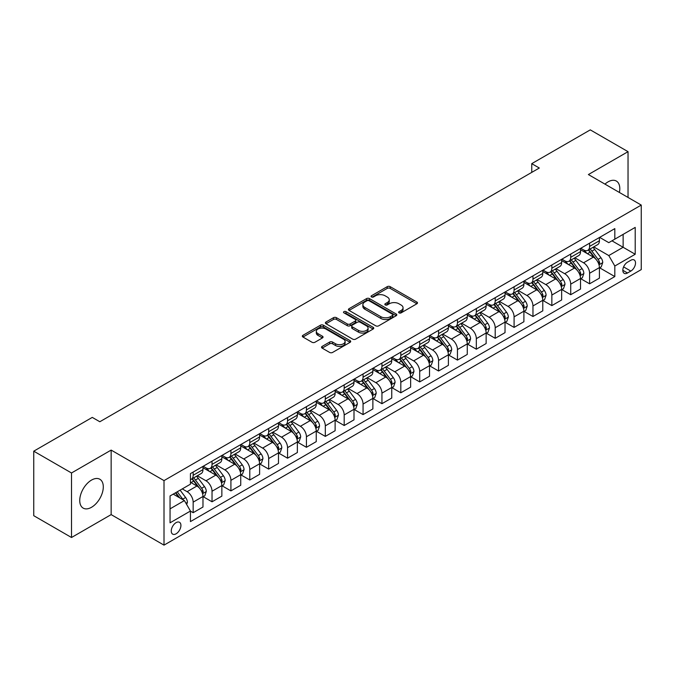 <?xml version="1.0" encoding="UTF-8"?>
<svg xmlns="http://www.w3.org/2000/svg" width="675" height="675" viewBox="0 0 675 675"><rect width="100%" height="100%" fill="white"/><g stroke="black" fill="none" stroke-linecap="round" stroke-linejoin="round"><path stroke-width="1.01" d="M399.052 312.871A1.468 0.844 0 0 0 401.127 312.871L416.872 303.775A2.092 1.207 0 0 0 417.488 302.923A2.092 1.207 0 0 0 416.872 302.062L390.192 286.664A2.092 1.207 0 0 0 387.222 286.664L371.478 295.751A1.468 0.844 0 0 0 371.048 296.35A1.468 0.844 0 0 0 371.478 296.949A1.468 0.844 0 0 0 373.553 296.949L375.587 295.777A6.708 3.873 0 0 1 385.079 295.777L387.298 297.059A6.708 3.873 0 0 1 389.264 299.801A6.708 3.873 0 0 1 387.298 302.535L385.265 303.716A1.468 0.844 0 0 0 384.834 304.315A1.468 0.844 0 0 0 385.265 304.914A1.468 0.844 0 0 0 387.34 304.914L389.374 303.733A6.708 3.873 0 0 1 398.866 303.733L401.085 305.016A6.708 3.873 0 0 1 403.051 307.758A6.708 3.873 0 0 1 401.085 310.5L399.052 311.673A1.468 0.844 0 0 0 398.621 312.272A1.468 0.844 0 0 0 399.052 312.871L399.052 311.673M91.513 507.288A16.656 9.619 120 0 0 102.397 492.607A16.656 9.619 120 0 0 99.849 479.258A16.656 9.619 120 0 0 91.513 480.085A16.656 9.619 120 0 0 80.637 494.767A16.656 9.619 120 0 0 83.185 508.115A16.656 9.619 120 0 0 91.513 507.288M619.397 192.459A16.656 9.619 120 0 0 616.351 181.052A16.656 9.619 120 0 0 608.023 181.879A16.656 9.619 120 0 0 604.96 184.123M176.091 533.798A6.834 3.949 120 0 0 180.554 527.774A6.834 3.949 120 0 0 179.508 522.298A6.834 3.949 120 0 0 176.091 522.636A6.834 3.949 120 0 0 171.627 528.66A6.834 3.949 120 0 0 172.673 534.136A6.834 3.949 120 0 0 176.091 533.798M322.144 346.402A2.092 1.207 0 0 0 321.536 347.254A2.092 1.207 0 0 0 322.144 348.114L329.636 352.434A2.092 1.207 0 0 0 332.598 352.434L350.089 342.335A2.092 1.207 0 0 0 350.705 341.474A2.092 1.207 0 0 0 350.089 340.622L323.409 325.215A2.092 1.207 0 0 0 320.439 325.215L302.948 335.315A2.092 1.207 0 0 0 302.332 336.175A2.092 1.207 0 0 0 302.948 337.027L311.993 342.25A2.092 1.207 0 0 0 314.955 342.25L322.448 337.93A2.092 1.207 0 0 0 323.055 337.07A2.092 1.207 0 0 0 322.448 336.218L317.959 333.627A5.611 3.24 0 0 1 316.313 331.332A5.611 3.24 0 0 1 319.781 328.345A5.611 3.24 0 0 1 325.89 329.046L343.457 339.188A5.611 3.24 0 0 1 345.102 341.474A5.611 3.24 0 0 1 341.634 344.469A5.611 3.24 0 0 1 335.526 343.769L332.598 342.073A2.092 1.207 0 0 0 329.636 342.073L322.144 346.402L322.144 348.114M111.147 450.09L71.508 472.981L33.75 451.178L33.75 515.7L71.508 537.502L111.147 514.612L164.008 545.13L164.008 480.608L111.147 450.09L111.147 514.612M628.037 197.446L628.037 151.664L588.389 174.555L641.25 205.073L164.008 480.608M628.037 151.664L590.279 129.87L531.757 163.654L531.757 172.378M33.75 451.178L92.272 417.395L99.824 421.748L539.308 168.016L531.757 163.654M375.739 325.814A2.092 1.207 0 0 0 378.7 325.814L396.191 315.714A2.092 1.207 0 0 0 396.807 314.862A2.092 1.207 0 0 0 396.191 314.002L369.512 298.603A2.092 1.207 0 0 0 366.542 298.603L349.051 308.694A2.092 1.207 0 0 0 348.435 309.555A2.092 1.207 0 0 0 349.051 310.407L375.739 325.814M344.528 313.192A1.468 0.844 0 0 1 346.013 313.394L346.013 311.648L373.14 327.316A2.092 1.207 0 0 1 373.756 328.168A2.092 1.207 0 0 1 373.14 329.029L355.649 339.128A2.092 1.207 0 0 1 352.688 339.128L326 323.722L326 322.009A2.092 1.207 0 0 0 325.384 322.861A2.092 1.207 0 0 0 326 323.722M326 322.009L333.484 317.689A2.092 1.207 0 0 1 336.454 317.689L347.271 323.933A2.092 1.207 0 0 0 350.241 323.933L355.202 321.064A2.092 1.207 0 0 0 355.818 320.212A2.092 1.207 0 0 0 355.202 319.351L343.938 312.846A1.468 0.844 0 0 1 343.507 312.247A1.468 0.844 0 0 1 344.419 311.47A1.468 0.844 0 0 1 346.013 311.648M630.83 260.272L627.505 262.187A6.623 3.822 120 0 0 623.185 268.017A6.623 3.822 120 0 0 624.198 273.324A6.623 3.822 120 0 0 627.505 272.995L630.83 271.08A6.623 3.822 120 0 0 635.158 265.25A6.623 3.822 120 0 0 634.137 259.942A6.623 3.822 120 0 0 630.83 260.272M164.008 545.13L641.25 269.595L641.25 205.073M599.645 237.381L608.783 242.654L614.824 239.169L614.824 228.614L190.443 473.631L190.443 484.178L170.049 495.956L170.049 522.813L190.443 511.034L190.443 521.589L614.824 276.573L614.824 266.026L608.783 255.563L593.764 246.89M614.824 239.169L635.209 227.399L635.209 254.256L614.824 266.026M71.508 472.981L71.508 537.502M611.955 240.823L623.126 247.278L623.126 234.368L635.209 227.399M608.783 255.563L623.126 247.278L635.209 254.256M170.049 508.857L184.402 500.572L173.222 494.125M190.443 511.127L193.16 512.696L193.16 502.141A8.547 4.936 -120 0 0 187.118 491.678L182.284 488.894M193.16 512.696L202.972 507.026L202.972 496.479A8.547 4.936 -120 0 0 196.931 486.017L190.443 482.262M203.2 496.69L212.034 501.795L212.034 491.248A8.547 4.936 -120 0 0 205.993 480.777L197.319 475.774M212.034 501.795L221.856 496.125L221.856 485.578A8.547 4.936 -120 0 0 215.814 475.116L202.972 467.699M222.075 485.798L230.918 490.894L230.918 480.347A8.547 4.936 -120 0 0 224.876 469.884L216.203 464.873M230.918 490.894L240.73 485.232L240.73 474.677A8.547 4.936 -120 0 0 234.689 464.214L221.856 456.806M240.958 474.896L249.792 480.001L249.792 469.446A8.547 4.936 -120 0 0 243.751 458.983L235.077 453.971M249.792 480.001L259.605 474.331L259.605 463.776A8.547 4.936 -120 0 0 253.564 453.313L240.73 445.905M259.833 463.995L268.667 469.1L268.667 458.544A8.547 4.936 -120 0 0 262.626 448.082L253.952 443.078M268.667 469.1L278.488 463.43L278.488 452.883A8.547 4.936 -120 0 0 272.447 442.412L259.605 435.004M278.716 453.094L287.55 458.198L287.55 447.652A8.547 4.936 -120 0 0 281.509 437.181L272.835 432.177M287.55 458.198L297.363 452.528L297.363 441.982A8.547 4.936 -120 0 0 291.322 431.519L278.488 424.102M297.591 442.201L306.425 447.297L306.425 436.75A8.547 4.936 -120 0 0 300.383 426.288L291.71 421.276M306.425 447.297L316.246 441.636L316.246 431.08A8.547 4.936 -120 0 0 310.205 420.618L297.363 413.21M316.474 431.3L325.308 436.396L325.308 425.849A8.547 4.936 -120 0 0 319.267 415.387L310.593 410.375M325.308 436.396L335.121 430.734L335.121 420.179A8.547 4.936 -120 0 0 329.079 409.717L316.246 402.308M335.348 420.398L344.183 425.503L344.183 414.948A8.547 4.936 -120 0 0 338.141 404.485L329.468 399.482M344.183 425.503L354.004 419.833L354.004 409.286A8.547 4.936 -120 0 0 347.962 398.815L335.121 391.407M354.223 409.497L363.057 414.602L363.057 404.055A8.547 4.936 -120 0 0 357.016 393.584L348.342 388.581M363.057 414.602L372.878 408.932L372.878 398.385A8.547 4.936 -120 0 0 366.837 387.923L354.004 380.506M373.106 398.604L381.94 403.701L381.94 393.154A8.547 4.936 -120 0 0 375.899 382.691L367.225 377.679M381.94 403.701L391.753 398.031L391.753 387.484A8.547 4.936 -120 0 0 385.712 377.021L372.878 369.613M391.981 387.703L400.815 392.799L400.815 382.252A8.547 4.936 -120 0 0 394.774 371.79L386.1 366.778M400.815 392.799L410.636 387.138L410.636 376.582A8.547 4.936 -120 0 0 404.595 366.12L391.753 358.712M410.864 376.802L419.698 381.907L419.698 371.351A8.547 4.936 -120 0 0 413.657 360.889L404.983 355.885M419.698 381.907L429.511 376.237L429.511 365.69A8.547 4.936 -120 0 0 423.47 355.219L410.636 347.811M429.739 365.901L438.573 371.005L438.573 360.45A8.547 4.936 -120 0 0 432.532 349.988L423.858 344.984M438.573 371.005L448.394 365.335L448.394 354.788A8.547 4.936 -120 0 0 442.353 344.326L429.511 336.909M448.613 355.008L457.456 360.104L457.456 349.557A8.547 4.936 -120 0 0 451.415 339.095L442.741 334.083M457.456 360.104L467.269 354.434L467.269 343.887A8.547 4.936 -120 0 0 461.227 333.425L448.394 326.008M467.497 344.107L476.331 349.203L476.331 338.656A8.547 4.936 -120 0 0 470.289 328.193L461.616 323.182M476.331 349.203L486.143 343.541L486.143 332.986A8.547 4.936 -120 0 0 480.102 322.523L467.269 315.115M486.371 333.205L495.205 338.31L495.205 327.755A8.547 4.936 -120 0 0 489.164 317.292L480.49 312.289M495.205 338.31L505.027 332.64L505.027 322.085A8.547 4.936 -120 0 0 498.985 311.622L486.143 304.214M505.254 322.304L514.088 327.409L514.088 316.853A8.547 4.936 -120 0 0 508.047 306.391L499.373 301.387M514.088 327.409L523.901 321.739L523.901 311.192A8.547 4.936 -120 0 0 517.86 300.729L505.027 293.313M524.129 311.411L532.963 316.507L532.963 305.961A8.547 4.936 -120 0 0 526.922 295.498L518.248 290.486M532.963 316.507L542.784 310.837L542.784 300.291A8.547 4.936 -120 0 0 536.743 289.828L523.901 282.412M543.004 300.51L551.846 305.606L551.846 295.059A8.547 4.936 -120 0 0 545.805 284.597L537.131 279.585M551.846 305.606L561.659 299.945L561.659 289.389A8.547 4.936 -120 0 0 555.618 278.927L542.784 271.519M561.887 289.609L570.721 294.713L570.721 284.158A8.547 4.936 -120 0 0 564.68 273.696L556.006 268.692M570.721 294.713L580.534 289.043L580.534 278.488A8.547 4.936 -120 0 0 574.501 268.026L561.659 260.618M580.762 278.707L589.596 283.812L589.596 273.257A8.547 4.936 -120 0 0 583.554 262.794L574.881 257.791M589.596 283.812L599.417 278.142L599.417 267.595A8.547 4.936 -120 0 0 593.376 257.133L580.534 249.716M580.762 248.282L583.554 249.893A8.547 4.936 -120 0 0 587.832 250.315A8.547 4.936 -120 0 0 589.596 246.4L589.596 243.177M561.887 259.175L564.68 260.795A8.547 4.936 -120 0 0 568.949 261.217A8.547 4.936 -120 0 0 570.721 257.302L570.721 254.078M543.004 270.076L545.805 271.688A8.547 4.936 -120 0 0 550.074 272.109A8.547 4.936 -120 0 0 551.846 268.203L551.846 264.98M524.129 280.977L526.922 282.589A8.547 4.936 -120 0 0 531.191 283.011A8.547 4.936 -120 0 0 532.963 279.104L532.963 275.873M505.254 291.878L508.047 293.49A8.547 4.936 -120 0 0 512.317 293.912A8.547 4.936 -120 0 0 514.088 289.997L514.088 286.774M486.371 302.771L489.164 304.391A8.547 4.936 -120 0 0 493.442 304.813A8.547 4.936 -120 0 0 495.205 300.898L495.205 297.675M467.497 313.673L470.289 315.284A8.547 4.936 -120 0 0 474.559 315.714A8.547 4.936 -120 0 0 476.331 311.799L476.331 308.576M448.613 324.574L451.415 326.185A8.547 4.936 -120 0 0 455.684 326.607A8.547 4.936 -120 0 0 457.456 322.701L457.456 319.469M429.739 335.475L432.532 337.087A8.547 4.936 -120 0 0 436.801 337.508A8.547 4.936 -120 0 0 438.573 333.602L438.573 330.37M410.864 346.368L413.657 347.988A8.547 4.936 -120 0 0 417.926 348.41A8.547 4.936 -120 0 0 419.698 344.495L419.698 341.272M391.981 357.269L394.774 358.881A8.547 4.936 -120 0 0 399.052 359.311A8.547 4.936 -120 0 0 400.815 355.396L400.815 352.173M373.106 368.17L375.899 369.782A8.547 4.936 -120 0 0 380.168 370.204A8.547 4.936 -120 0 0 381.94 366.297L381.94 363.066M354.223 379.072L357.016 380.683A8.547 4.936 -120 0 0 361.294 381.105A8.547 4.936 -120 0 0 363.057 377.198L363.057 373.967M335.348 389.973L338.141 391.584A8.547 4.936 -120 0 0 342.411 392.006A8.547 4.936 -120 0 0 344.183 388.091L344.183 384.868M316.465 400.866L319.267 402.477A8.547 4.936 -120 0 0 323.536 402.907A8.547 4.936 -120 0 0 325.308 398.993L325.308 395.769M297.591 411.767L300.383 413.378A8.547 4.936 -120 0 0 304.661 413.8A8.547 4.936 -120 0 0 306.425 409.894L306.425 406.662M278.716 422.668L281.509 424.28A8.547 4.936 -120 0 0 285.778 424.702A8.547 4.936 -120 0 0 287.55 420.795L287.55 417.563M259.833 433.569L262.626 435.181A8.547 4.936 -120 0 0 266.903 435.603A8.547 4.936 -120 0 0 268.667 431.688L268.667 428.465M240.958 444.462L243.751 446.074A8.547 4.936 -120 0 0 248.02 446.504A8.547 4.936 -120 0 0 249.792 442.589L249.792 439.366M222.075 455.363L224.876 456.975A8.547 4.936 -120 0 0 229.146 457.397A8.547 4.936 -120 0 0 230.918 453.49L230.918 450.267M203.2 466.265L205.993 467.876A8.547 4.936 -120 0 0 210.262 468.298A8.547 4.936 -120 0 0 212.034 464.392L212.034 461.16M599.645 267.815L614.824 276.573M587.832 250.315L597.645 244.645A8.547 4.936 -120 0 0 599.417 240.739L599.417 237.507M568.949 261.217L578.77 255.547A8.547 4.936 -120 0 0 580.534 251.632L580.534 248.408M550.074 272.109L559.887 266.448A8.547 4.936 -120 0 0 561.659 262.533L561.659 259.31M531.191 283.011L541.013 277.349A8.547 4.936 -120 0 0 542.784 273.434L542.784 270.211M512.317 293.912L522.138 288.242A8.547 4.936 -120 0 0 523.901 284.335L523.901 281.104M493.442 304.813L503.255 299.143A8.547 4.936 -120 0 0 505.027 295.237L505.027 292.005M474.559 315.714L484.38 310.044A8.547 4.936 -120 0 0 486.143 306.129L486.143 302.906M455.684 326.607L465.497 320.946A8.547 4.936 -120 0 0 467.269 317.031L467.269 313.808M436.801 337.508L446.622 331.838A8.547 4.936 -120 0 0 448.394 327.932L448.394 324.7M417.926 348.41L427.739 342.74A8.547 4.936 -120 0 0 429.511 338.833L429.511 335.602M399.052 359.311L408.864 353.641A8.547 4.936 -120 0 0 410.636 349.726L410.636 346.503M380.168 370.204L389.99 364.542A8.547 4.936 -120 0 0 391.753 360.627L391.753 357.404M361.294 381.105L371.107 375.435A8.547 4.936 -120 0 0 372.878 371.528L372.878 368.297M342.411 392.006L352.232 386.336A8.547 4.936 -120 0 0 354.004 382.43L354.004 379.198M323.536 402.907L333.349 397.238A8.547 4.936 -120 0 0 335.121 393.323L335.121 390.099M304.661 413.8L314.474 408.139A8.547 4.936 -120 0 0 316.246 404.224L316.246 401.001M285.778 424.702L295.599 419.032A8.547 4.936 -120 0 0 297.363 415.125L297.363 411.902M266.903 435.603L276.716 429.933A8.547 4.936 -120 0 0 278.488 426.026L278.488 422.795M248.02 446.504L257.842 440.834A8.547 4.936 -120 0 0 259.605 436.919L259.605 433.696M229.146 457.397L238.958 451.735A8.547 4.936 -120 0 0 240.73 447.82L240.73 444.597M210.262 468.298L220.084 462.628A8.547 4.936 -120 0 0 221.856 458.722L221.856 455.498M190.443 479.545A8.547 4.936 -120 0 0 191.388 479.199L201.201 473.529A8.547 4.936 -120 0 0 202.972 469.623L202.972 466.391M191.388 479.199A8.547 4.936 -120 0 0 193.16 475.284L193.16 472.061M184.402 500.572L190.443 511.034M399.634 313.082L401.085 312.238A6.708 3.873 0 0 0 403.051 309.504L403.051 307.758M389.264 299.801L389.264 301.539A6.708 3.873 0 0 1 387.298 304.282L385.847 305.117M416.872 302.062L416.872 303.775L390.192 288.402A2.092 1.207 0 0 0 387.222 288.402L372.06 297.16M396.191 314.002L396.191 315.714L369.512 300.341A2.092 1.207 0 0 0 366.542 300.341L349.085 310.424M392.487 315.461A1.468 0.844 0 0 0 392.918 314.862A1.468 0.844 0 0 0 392.487 314.263L369.065 300.738A1.468 0.844 0 0 0 366.989 300.738L364.837 301.978A6.708 3.873 0 0 0 362.88 304.72A6.708 3.873 0 0 0 364.837 307.454L380.852 316.702A6.708 3.873 0 0 0 390.336 316.702L392.487 315.461L392.487 317.208A1.468 0.844 0 0 0 392.918 316.609L392.918 314.862M362.88 304.72L362.88 306.458A6.708 3.873 0 0 0 364.837 309.201L364.837 307.454M392.487 317.208L390.336 318.448A6.708 3.873 0 0 1 380.852 318.448L364.837 309.201M326.033 323.738L333.484 319.427L333.484 317.689M355.818 320.212L355.818 321.95A2.092 1.207 0 0 1 355.202 322.81L350.241 325.679A2.092 1.207 0 0 1 347.271 325.679L336.454 319.427A2.092 1.207 0 0 0 333.484 319.427M346.013 313.394L373.115 329.037M358.501 330.413A5.611 3.24 0 0 0 364.618 331.121A5.611 3.24 0 0 0 368.077 328.126A5.611 3.24 0 0 0 366.432 325.839L360.248 322.262A2.092 1.207 0 0 0 357.277 322.262L352.316 325.131A2.092 1.207 0 0 0 351.7 325.983A2.092 1.207 0 0 0 352.316 326.843L358.501 330.413L358.501 332.159A5.611 3.24 0 0 0 364.618 332.859A5.611 3.24 0 0 0 368.077 329.873L368.077 328.126M351.7 325.983L351.7 327.729A2.092 1.207 0 0 0 352.316 328.59L352.316 326.843M358.501 332.159L352.316 328.59M345.102 341.474L345.102 343.221A5.611 3.24 0 0 1 341.634 346.216A5.611 3.24 0 0 1 335.526 345.516L332.598 343.82A2.092 1.207 0 0 0 329.636 343.82L322.177 348.131M316.313 331.332L316.313 333.079A5.611 3.24 0 0 0 317.959 335.365L317.959 333.627M322.414 337.939L317.959 335.365M350.089 340.622L350.089 342.335L323.409 326.962A2.092 1.207 0 0 0 320.439 326.962L302.974 337.044M599.417 267.941L601.231 266.895L602.741 262.533A5.662 3.265 -120 0 0 600.936 257.715L594.759 249.48A16.335 9.433 -120 0 0 592.979 247.345M586.845 253.353A16.335 9.433 -120 0 0 583.495 249.86M598.902 264.473L599.678 262.777A5.662 3.265 -120 0 0 598.058 259.369L591.891 251.134A16.335 9.433 -120 0 0 590.11 248.999M588.592 249.877A13.559 7.83 60 0 1 590.811 252.408L596.033 259.377M588.296 250.045A16.335 9.433 60 0 1 590.077 252.18L594.186 257.656M580.534 278.843L582.348 277.796L583.858 273.434A5.662 3.265 -120 0 0 582.053 268.616L575.885 260.381A16.335 9.433 -120 0 0 574.096 258.238M567.962 264.254A16.335 9.433 -120 0 0 564.621 260.752M580.019 275.375L580.804 273.679A5.662 3.265 -120 0 0 579.184 270.27L573.016 262.035A16.335 9.433 -120 0 0 571.227 259.9M569.708 260.778A13.559 7.83 60 0 1 571.936 263.309L577.159 270.278M569.422 260.947A16.335 9.433 60 0 1 571.202 263.081L575.303 268.557M561.659 289.744L563.473 288.698L564.983 284.335A5.662 3.265 -120 0 0 563.178 279.517L557.002 271.274A16.335 9.433 -120 0 0 555.221 269.139M549.087 275.155A16.335 9.433 -120 0 0 545.737 271.654M561.144 286.276L561.929 284.572A5.662 3.265 -120 0 0 560.309 281.171L554.133 272.936A16.335 9.433 -120 0 0 552.352 270.802M550.834 271.679A13.559 7.83 60 0 1 553.061 274.21L558.284 281.18M550.538 271.848A16.335 9.433 60 0 1 552.319 273.983L556.428 279.458M542.784 300.637L544.59 299.59L546.1 295.237A5.662 3.265 -120 0 0 544.295 290.41L538.127 282.175A16.335 9.433 -120 0 0 536.347 280.041M530.204 286.057A16.335 9.433 -120 0 0 526.863 282.555M542.27 297.169L543.046 295.473A5.662 3.265 -120 0 0 541.426 292.073L535.258 283.829A16.335 9.433 -120 0 0 533.478 281.694M531.951 282.572A13.559 7.83 60 0 1 534.178 285.103L539.401 292.081M531.664 282.741A16.335 9.433 60 0 1 533.444 284.875L537.545 290.351M523.901 311.538L525.715 310.492L527.226 306.129A5.662 3.265 -120 0 0 525.42 301.312L519.252 293.077A16.335 9.433 -120 0 0 517.463 290.942M511.329 296.958A16.335 9.433 -120 0 0 507.98 293.456M523.387 308.07L524.171 306.374A5.662 3.265 -120 0 0 522.551 302.965L516.375 294.73A16.335 9.433 -120 0 0 514.595 292.596M513.076 293.473A13.559 7.83 60 0 1 515.303 296.004L520.526 302.974M512.781 293.642A16.335 9.433 60 0 1 514.569 295.777L518.67 301.252M505.027 322.439L506.841 321.393L508.351 317.031A5.662 3.265 -120 0 0 506.537 312.213L500.369 303.978A16.335 9.433 -120 0 0 498.589 301.843M492.446 307.851A16.335 9.433 -120 0 0 489.105 304.349M504.512 318.971L505.288 317.275A5.662 3.265 -120 0 0 503.668 313.867L497.5 305.632A16.335 9.433 -120 0 0 495.72 303.497M494.201 304.374A13.559 7.83 60 0 1 496.42 306.906L501.643 313.875M493.906 304.543A16.335 9.433 60 0 1 495.686 306.678L499.787 312.154M486.143 333.34L487.958 332.294L489.468 327.932A5.662 3.265 -120 0 0 487.662 323.114L481.494 314.871A16.335 9.433 -120 0 0 479.706 312.736M473.572 318.752A16.335 9.433 -120 0 0 470.23 315.25M485.629 329.873L486.413 328.168A5.662 3.265 -120 0 0 484.793 324.768L478.626 316.533A16.335 9.433 -120 0 0 476.837 314.398M475.318 315.276A13.559 7.83 60 0 1 477.546 317.807L482.768 324.776M475.031 315.444A16.335 9.433 60 0 1 476.812 317.579L480.912 323.055M467.269 344.233L469.083 343.187L470.593 338.833A5.662 3.265 -120 0 0 468.788 334.007L462.611 325.772A16.335 9.433 -120 0 0 460.831 323.637M454.697 329.653A16.335 9.433 -120 0 0 451.347 326.152M466.754 340.765L467.539 339.069A5.662 3.265 -120 0 0 465.919 335.669L459.743 327.426A16.335 9.433 -120 0 0 457.962 325.291M456.443 326.168A13.559 7.83 60 0 1 458.671 328.7L463.885 335.677M456.148 326.337A16.335 9.433 60 0 1 457.928 328.472L462.038 333.948M448.394 355.134L450.2 354.088L451.71 349.726A5.662 3.265 -120 0 0 449.904 344.908L443.737 336.673A16.335 9.433 -120 0 0 441.956 334.538M435.814 340.554A16.335 9.433 -120 0 0 432.472 337.053M447.871 351.667L448.656 349.971A5.662 3.265 -120 0 0 447.036 346.562L440.868 338.327A16.335 9.433 -120 0 0 439.079 336.192M437.56 337.07A13.559 7.83 60 0 1 439.788 339.601L445.011 346.57M437.273 337.238A16.335 9.433 60 0 1 439.054 339.373L443.154 344.849M429.511 366.036L431.325 364.989L432.835 360.627A5.662 3.265 -120 0 0 431.03 355.809L424.853 347.574A16.335 9.433 -120 0 0 423.073 345.44M416.939 351.447A16.335 9.433 -120 0 0 413.589 347.946M428.996 362.568L429.781 360.872A5.662 3.265 -120 0 0 428.161 357.463L421.985 349.228A16.335 9.433 -120 0 0 420.204 347.093M418.686 347.971A13.559 7.83 60 0 1 420.913 350.502L426.136 357.472M418.39 348.14A16.335 9.433 60 0 1 420.179 350.274L424.28 355.75M410.636 376.937L412.45 375.891L413.952 371.528A5.662 3.265 -120 0 0 412.147 366.711L405.979 358.467A16.335 9.433 -120 0 0 404.198 356.332M398.056 362.348A16.335 9.433 -120 0 0 394.715 358.847M410.122 373.469L410.898 371.765A5.662 3.265 -120 0 0 409.278 368.364L403.11 360.129A16.335 9.433 -120 0 0 401.33 357.995M399.802 358.872A13.559 7.83 60 0 1 402.03 361.403L407.253 368.373M399.516 359.041A16.335 9.433 60 0 1 401.296 361.176L405.397 366.652M391.753 387.83L393.567 386.783L395.077 382.43A5.662 3.265 -120 0 0 393.272 377.603L387.104 369.368A16.335 9.433 -120 0 0 385.315 367.234M379.181 373.25A16.335 9.433 -120 0 0 375.84 369.748M391.238 384.37L392.023 382.666A5.662 3.265 -120 0 0 390.403 379.266L384.235 371.022A16.335 9.433 -120 0 0 382.447 368.887M380.928 369.765A13.559 7.83 60 0 1 383.155 372.296L388.378 379.274M380.632 369.934A16.335 9.433 60 0 1 382.421 372.068L386.522 377.553M372.878 398.731L374.692 397.685L376.203 393.323A5.662 3.265 -120 0 0 374.397 388.505L368.221 380.27A16.335 9.433 -120 0 0 366.441 378.135M360.307 384.151A16.335 9.433 -120 0 0 356.957 380.649M372.364 395.263L373.14 393.567A5.662 3.265 -120 0 0 371.52 390.167L365.352 381.923A16.335 9.433 -120 0 0 363.572 379.789M362.053 380.666A13.559 7.83 60 0 1 364.272 383.198L369.495 390.167M361.758 380.835A16.335 9.433 60 0 1 363.538 382.97L367.647 388.446M354.004 409.632L355.809 408.586L357.32 404.224A5.662 3.265 -120 0 0 355.514 399.406L349.346 391.171A16.335 9.433 -120 0 0 347.558 389.036M341.423 395.044A16.335 9.433 -120 0 0 338.082 391.542M353.481 406.164L354.265 404.468A5.662 3.265 -120 0 0 352.645 401.06L346.477 392.825A16.335 9.433 -120 0 0 344.689 390.69M343.17 391.567A13.559 7.83 60 0 1 345.398 394.099L350.62 401.068M342.883 391.736A16.335 9.433 60 0 1 344.663 393.871L348.764 399.347M335.121 420.533L336.935 419.487L338.445 415.125A5.662 3.265 -120 0 0 336.639 410.307L330.463 402.064A16.335 9.433 -120 0 0 328.683 399.929M322.549 405.945A16.335 9.433 -120 0 0 319.199 402.443M334.606 417.066L335.391 415.361A5.662 3.265 -120 0 0 333.771 411.961L327.594 403.726A16.335 9.433 -120 0 0 325.814 401.591M324.295 402.469A13.559 7.83 60 0 1 326.523 405L331.746 411.969M324 402.637A16.335 9.433 60 0 1 325.78 404.772L329.889 410.248M316.246 431.426L318.052 430.38L319.562 426.026A5.662 3.265 -120 0 0 317.756 421.2L311.588 412.965A16.335 9.433 -120 0 0 309.808 410.83M303.666 416.846A16.335 9.433 -120 0 0 300.324 413.345M315.731 427.967L316.507 426.262A5.662 3.265 -120 0 0 314.887 422.862L308.72 414.627A16.335 9.433 -120 0 0 306.939 412.484M305.412 413.362A13.559 7.83 60 0 1 307.64 415.893L312.863 422.871M305.125 413.53A16.335 9.433 60 0 1 306.906 415.673L311.006 421.149M297.363 442.327L299.177 441.281L300.687 436.919A5.662 3.265 -120 0 0 298.882 432.101L292.714 423.866A16.335 9.433 -120 0 0 290.925 421.732M284.791 427.748A16.335 9.433 -120 0 0 281.441 424.246M296.848 438.86L297.633 437.164A5.662 3.265 -120 0 0 296.013 433.763L289.837 425.52A16.335 9.433 -120 0 0 288.056 423.385M286.538 424.263A13.559 7.83 60 0 1 288.765 426.794L293.988 433.763M286.242 424.432A16.335 9.433 60 0 1 288.031 426.566L292.132 432.042M278.488 453.229L280.302 452.182L281.812 447.82A5.662 3.265 -120 0 0 279.998 443.002L273.831 434.767A16.335 9.433 -120 0 0 272.05 432.633M265.908 438.64A16.335 9.433 -120 0 0 262.567 435.139M277.973 449.761L278.75 448.065A5.662 3.265 -120 0 0 277.13 444.656L270.962 436.421A16.335 9.433 -120 0 0 269.182 434.287M267.663 435.164A13.559 7.83 60 0 1 269.882 437.695L275.105 444.665M267.368 435.333A16.335 9.433 60 0 1 269.148 437.468L273.248 442.943M259.605 464.13L261.419 463.084L262.929 458.722A5.662 3.265 -120 0 0 261.124 453.904L254.956 445.66A16.335 9.433 -120 0 0 253.167 443.526M247.033 449.542A16.335 9.433 -120 0 0 243.692 446.04M259.09 460.662L259.875 458.966A5.662 3.265 -120 0 0 258.255 455.557L252.087 447.322A16.335 9.433 -120 0 0 250.298 445.188M248.78 446.065A13.559 7.83 60 0 1 251.007 448.597L256.23 455.566M248.493 446.234A16.335 9.433 60 0 1 250.273 448.369L254.374 453.845M240.73 475.023L242.544 473.977L244.055 469.623A5.662 3.265 -120 0 0 242.249 464.797L236.073 456.562A16.335 9.433 -120 0 0 234.293 454.427M228.158 460.443A16.335 9.433 -120 0 0 224.809 456.941M240.216 471.563L241 469.859A5.662 3.265 -120 0 0 239.38 466.459L233.204 458.224A16.335 9.433 -120 0 0 231.424 456.081M229.905 456.967A13.559 7.83 60 0 1 232.132 459.498L237.347 466.467M229.61 457.127A16.335 9.433 60 0 1 231.39 459.27L235.499 464.746M221.856 485.924L223.661 484.878L225.172 480.516A5.662 3.265 -120 0 0 223.366 475.698L217.198 467.463A16.335 9.433 -120 0 0 215.418 465.328M209.275 471.344A16.335 9.433 -120 0 0 205.934 467.843M221.332 482.456L222.117 480.76A5.662 3.265 -120 0 0 220.497 477.36L214.329 469.117A16.335 9.433 -120 0 0 212.541 466.982M211.022 467.859A13.559 7.83 60 0 1 213.249 470.391L218.472 477.36M210.735 468.028A16.335 9.433 60 0 1 212.515 470.163L216.616 475.639M202.972 496.825L204.787 495.779L206.297 491.417A5.662 3.265 -120 0 0 204.491 486.599L198.315 478.364A16.335 9.433 -120 0 0 196.535 476.229M202.458 493.358L203.243 491.662A5.662 3.265 -120 0 0 201.623 488.253L195.446 480.018A16.335 9.433 -120 0 0 193.666 477.883M192.147 478.761A13.559 7.83 60 0 1 194.375 481.292L199.597 488.261M191.852 478.929A16.335 9.433 60 0 1 193.641 481.064L197.741 486.54M186.663 504.495L187.414 502.318A5.662 3.265 -120 0 0 185.608 497.5L180.107 490.151M183.254 499.913A5.662 3.265 -120 0 0 182.739 499.154L177.238 491.805M175.821 492.623L179.778 497.905M175.424 492.851L178.782 497.332M187.118 491.678L196.931 486.017M205.993 480.777L215.814 475.116M224.876 469.884L234.689 464.214M243.751 458.983L253.564 453.313M262.626 448.082L272.447 442.412M281.509 437.181L291.322 431.519M300.383 426.288L310.205 420.618M319.267 415.387L329.079 409.717M338.141 404.485L347.962 398.815M357.016 393.584L366.837 387.923M375.899 382.691L385.712 377.021M394.774 371.79L404.595 366.12M413.657 360.889L423.47 355.219M432.532 349.988L442.353 344.326M451.415 339.095L461.227 333.425M470.289 328.193L480.102 322.523M489.164 317.292L498.985 311.622M508.047 306.391L517.86 300.729M526.922 295.498L536.743 289.828M545.805 284.597L555.618 278.927M564.68 273.696L574.501 268.026M583.554 262.794L593.376 257.133M589.596 246.4L599.417 240.739M589.596 273.257L599.417 267.595M570.721 284.158L580.534 278.488M570.721 257.302L580.534 251.632M551.846 295.059L561.659 289.389M551.846 268.203L561.659 262.533M532.963 305.961L542.784 300.291M532.963 279.104L542.784 273.434M514.088 316.853L523.901 311.192M514.088 289.997L523.901 284.335M495.205 327.755L505.027 322.085M495.205 300.898L505.027 295.237M476.331 338.656L486.143 332.986M476.331 311.799L486.143 306.129M457.456 349.557L467.269 343.887M457.456 322.701L467.269 317.031M438.573 360.45L448.394 354.788M438.573 333.602L448.394 327.932M419.698 371.351L429.511 365.69M419.698 344.495L429.511 338.833M400.815 382.252L410.636 376.582M400.815 355.396L410.636 349.726M381.94 393.154L391.753 387.484M381.94 366.297L391.753 360.627M363.057 404.055L372.878 398.385M363.057 377.198L372.878 371.528M344.183 414.948L354.004 409.286M344.183 388.091L354.004 382.43M325.308 425.849L335.121 420.179M325.308 398.993L335.121 393.323M306.425 436.75L316.246 431.08M306.425 409.894L316.246 404.224M287.55 447.652L297.363 441.982M287.55 420.795L297.363 415.125M268.667 458.544L278.488 452.883M268.667 431.688L278.488 426.026M249.792 469.446L259.605 463.776M249.792 442.589L259.605 436.919M230.918 480.347L240.73 474.677M230.918 453.49L240.73 447.82M212.034 491.248L221.856 485.578M212.034 464.392L221.856 458.722M193.16 502.141L202.972 496.479M193.16 475.284L202.972 469.623M623.59 266.903L630.83 271.08M622.822 270.295L627.505 272.995M401.085 312.238L401.085 310.5M385.265 304.914L385.265 303.716M387.298 304.282L387.298 302.535M371.478 296.949L371.478 295.751M387.222 288.402L387.222 286.664M390.192 288.402L390.192 286.664M349.051 310.407L349.051 308.694M366.542 300.341L366.542 298.603M369.512 300.341L369.512 298.603M380.852 318.448L380.852 316.702M390.336 318.448L390.336 316.702M336.454 319.427L336.454 317.689M347.271 325.679L347.271 323.933M350.241 325.679L350.241 323.933M355.202 322.81L355.202 321.064M373.14 329.029L373.14 327.316M329.636 343.82L329.636 342.073M332.598 343.82L332.598 342.073M335.526 345.516L335.526 343.769M322.448 337.93L322.448 336.218M302.948 337.027L302.948 335.315M320.439 326.962L320.439 325.215M323.409 326.962L323.409 325.215M598.995 264.786L602.699 262.642M591.891 251.134L594.759 249.48M587.444 253.707L590.077 252.18M598.058 259.369L600.936 257.715M597.611 261.579L599.678 262.777M580.112 275.687L583.824 273.544M573.016 262.035L575.885 260.381M568.561 264.6L571.202 263.081M579.184 270.27L582.053 268.616M578.737 272.481L580.804 273.679M561.237 286.58L564.941 284.445M554.133 272.936L557.002 271.274M549.686 275.501L552.319 273.983M560.309 281.171L563.178 279.517M559.853 283.382L561.929 284.572M542.362 297.481L546.067 295.346M535.258 283.829L538.127 282.175M530.803 286.402L533.444 284.875M541.426 292.073L544.295 290.41M540.979 294.283L543.046 295.473M523.479 308.382L527.192 306.239M516.375 294.73L519.252 293.077M511.928 297.304L514.569 295.777M522.551 302.965L525.42 301.312M522.104 305.176L524.171 306.374M504.605 319.283L508.309 317.14M497.5 305.632L500.369 303.978M493.054 308.197L495.686 306.678M503.668 313.867L506.537 312.213M503.221 316.077L505.288 317.275M485.722 330.176L489.434 328.042M478.626 316.533L481.494 314.871M474.171 319.098L476.812 317.579M484.793 324.768L487.662 323.114M484.346 326.978L486.413 328.168M466.847 341.077L470.551 338.943M459.743 327.426L462.611 325.772M455.296 329.999L457.928 328.472M465.919 335.669L468.788 334.007M465.463 337.88L467.539 339.069M447.964 351.979L451.676 349.836M440.868 338.327L443.737 336.673M436.413 340.9L439.054 339.373M447.036 346.562L449.904 344.908M446.588 348.773L448.656 349.971M429.089 362.88L432.793 360.737M421.985 349.228L424.853 347.574M417.538 351.793L420.179 350.274M428.161 357.463L431.03 355.809M427.714 359.674L429.781 360.872M410.214 373.781L413.918 371.638M403.11 360.129L405.979 358.467M398.663 362.694L401.296 361.176M409.278 368.364L412.147 366.711M408.831 370.575L410.898 371.765M391.331 384.674L395.044 382.539M384.235 371.022L387.104 369.368M379.78 373.596L382.421 372.068M390.403 379.266L393.272 377.603M389.956 381.476L392.023 382.666M372.457 395.575L376.161 393.432M365.352 381.923L368.221 380.27M360.906 384.497L363.538 382.97M371.52 390.167L374.397 388.505M371.073 392.369L373.14 393.567M353.573 406.477L357.286 404.333M346.477 392.825L349.346 391.171M342.023 395.39L344.663 393.871M352.645 401.06L355.514 399.406M352.198 403.27L354.265 404.468M334.699 417.378L338.403 415.235M327.594 403.726L330.463 402.064M323.148 406.291L325.78 404.772M333.771 411.961L336.639 410.307M333.323 414.172L335.391 415.361M315.824 428.271L319.528 426.136M308.72 414.627L311.588 412.965M304.265 417.192L306.906 415.673M314.887 422.862L317.756 421.2M314.44 425.073L316.507 426.262M296.941 439.172L300.653 437.029M289.837 425.52L292.714 423.866M285.39 428.093L288.031 426.566M296.013 433.763L298.882 432.101M295.566 435.966L297.633 437.164M278.066 450.073L281.77 447.93M270.962 436.421L273.831 434.767M266.515 438.986L269.148 437.468M277.13 444.656L279.998 443.002M276.683 446.867L278.75 448.065M259.183 460.974L262.896 458.831M252.087 447.322L254.956 445.66M247.632 449.888L250.273 448.369M258.255 455.557L261.124 453.904M257.808 457.768L259.875 458.966M240.308 471.867L244.012 469.733M233.204 458.224L236.073 456.562M228.757 460.789L231.39 459.27M239.38 466.459L242.249 464.797M238.925 468.669L241 469.859M221.425 482.768L225.138 480.625M214.329 469.117L217.198 467.463M209.874 471.69L212.515 470.163M220.497 477.36L223.366 475.698M220.05 479.571L222.117 480.76M202.551 493.67L206.255 491.527M195.446 480.018L198.315 478.364M191 482.591L193.641 481.064M201.623 488.253L204.491 486.599M201.175 490.463L203.243 491.662M185.946 503.255L187.38 502.428M182.739 499.154L185.608 497.5"/></g></svg>
